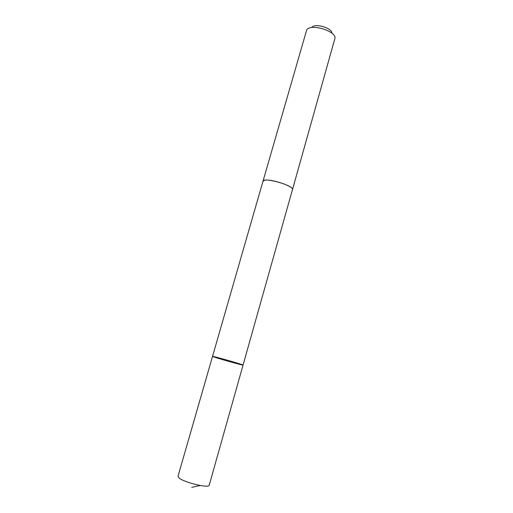 <?xml version="1.0" encoding="UTF-8"?>
<svg xmlns="http://www.w3.org/2000/svg" width="513" height="513" viewBox="0 0 513 513"><rect width="100%" height="100%" fill="white"/><g stroke="black" fill="none" stroke-linecap="round" stroke-linejoin="round"><path stroke-width="0.77" d="M213.677 356.868L212.536 356.381C212.087 355.74 243.771 364.769 243.053 365.076C243.867 365.724 219.019 358.786 213.677 356.868L212.536 356.381L178.005 476.263L178.877 477.789C183.571 482.412 209.285 488.613 209.233 485.157L243.053 365.076C243.867 365.724 219.019 358.786 213.677 356.868M262.957 181.346L264.496 180.307C270.704 178.498 294.321 186.443 292.455 189.669L243.053 365.076M212.536 356.381L262.977 181.269C263.355 176.754 294.52 185.629 292.461 189.669L292.436 189.746M262.977 181.269L306.678 30.01C309.967 23.303 335.765 30.652 335.021 38.084L292.461 189.669M311.833 27.529C314.283 22.777 332.373 27.926 331.949 33.255M200.179 485.503L191.727 487.35"/></g></svg>
